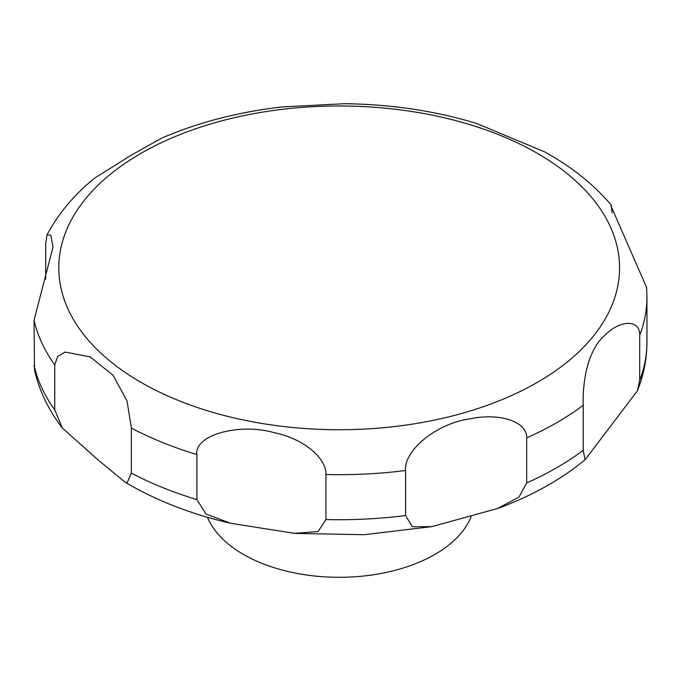 <?xml version="1.0" encoding="UTF-8"?>
<svg xmlns="http://www.w3.org/2000/svg" width="681" height="681" viewBox="0 0 681 681"><rect width="100%" height="100%" fill="white"/><g stroke="black" fill="none" stroke-linecap="round" stroke-linejoin="round"><path stroke-width="1.02" d="M207.45 517.271A135.425 78.187 0 0 0 243.415 554.402A135.425 78.187 0 0 0 376.567 574.262A135.425 78.187 0 0 0 471.158 516.624M127.049 483.008L124.827 482.012L96.77 458.807L62.414 428.068L54.752 409.919L54.752 364.888L57.63 356.478L65.104 352.077L90.062 356.853L113.08 375.248L127.041 400.939L131.373 428.068L131.373 473.108L127.049 483.008M45.695 279.244L45.695 243.449L47.04 234.894L50.803 235.141L53.033 246.982L34.05 320.283L34.518 370.149C39.319 390.945 48.615 410.251 62.414 428.068M544.545 151.829L476.402 123.38C434.853 110.824 390.92 104.27 344.595 103.708L282.104 106.926C238.163 112.016 197.865 122.486 161.201 138.337L130.394 155.677L94.472 178.252C74.042 194.868 58.234 213.749 47.04 234.894M345.905 103.725L344.603 103.708M196.886 499.59L196.886 454.55C194.076 435.295 238.52 422.629 273.949 432.597C304.892 439.058 326.463 458.628 325.935 474.512L325.935 519.552L318.112 531.538L294.345 533.334L230.501 523.246L205.977 513.985L196.886 499.59A307.778 177.698 0 0 1 131.373 473.108M405.604 515.526L405.604 470.494C403.51 451.843 434.469 423.803 470.213 418.781C500.237 412.567 527.315 421.845 526.685 437.892L526.685 482.931L518.999 497.096L497.632 508.494L431.805 526.634L412.277 526.736L405.604 515.526A307.778 177.698 0 0 1 325.935 519.552M583.234 450.286L583.234 405.246C582.502 387.191 585.754 351.966 604.694 335.444C619.906 319.729 640.191 319.057 639.697 335.341L639.697 380.373L637.425 390.775L585.056 459.777L583.234 450.286A307.778 177.698 0 0 1 526.685 482.931M639.697 335.341A307.778 177.698 0 0 0 646.95 296.984L646.592 287.442L611.002 206.002L611.24 205.109L612.066 212.795M140.907 382.322A280.393 161.882 0 0 0 537.437 382.322A280.393 161.882 0 0 0 537.437 153.387A280.393 161.882 0 0 0 140.907 153.387A280.393 161.882 0 0 0 140.907 382.322M34.05 365.322A307.778 177.698 0 0 0 54.752 409.919M34.05 320.283A307.778 177.698 0 0 0 54.752 364.888M131.373 428.068A307.778 177.698 0 0 0 196.886 454.55M325.935 474.512A307.778 177.698 0 0 0 405.604 470.494M526.685 437.892A307.778 177.698 0 0 0 583.234 405.246M639.697 380.373A307.778 177.698 0 0 0 646.95 342.024C646.907 358.734 643.732 374.984 637.425 390.775M230.51 523.246C192.749 514.547 158.979 501.659 129.186 484.583L124.827 482.012M611.249 205.109C594.751 185.632 574.057 168.743 549.158 154.425L543.676 151.344M646.95 296.984L646.95 342.024M585.056 459.777C560.718 479.782 531.58 496.023 497.641 508.494M431.814 526.634L364.19 534.704L295.307 533.419"/></g></svg>
